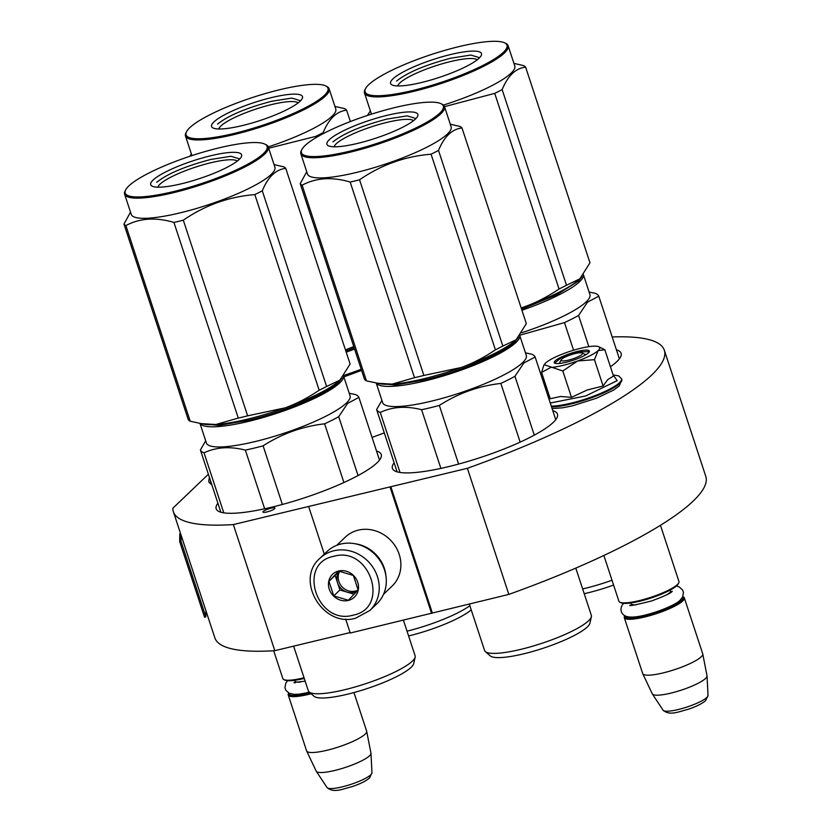 <?xml version="1.0" encoding="UTF-8"?>
<svg xmlns="http://www.w3.org/2000/svg" width="832" height="832" viewBox="0 0 832 832"><rect width="100%" height="100%" fill="white"/><g stroke="black" fill="none" stroke-linecap="round" stroke-linejoin="round"><path stroke-width="1.25" d="M345.644 619.05L350.241 633.027L508.83 594.402A258.409 51.074 -18.2 0 0 705.786 476.362L664.331 350.262A258.409 51.074 -18.2 0 0 612.186 336.97M350.095 632.57L274.81 650.676L233.345 524.576L390.842 486.71L432.297 612.81M208.385 474.25L172.848 508.227A258.409 51.074 -18.2 0 0 173.358 511.68L214.822 637.78A258.409 51.074 -18.2 0 0 274.81 650.676M508.83 594.402L467.376 468.302A258.409 51.074 -18.2 0 0 664.331 350.262M467.376 468.302L390.842 486.71M431.61 613.465L390.146 487.365M324.303 554.122L308.786 506.927M173.358 511.68A258.409 51.074 -18.2 0 0 233.345 524.576M270.899 508.217A6.323 1.248 -18.2 0 0 262.954 512.044A6.323 1.248 -18.2 0 0 267.02 511.919A6.323 1.248 -18.2 0 0 274.966 508.092A6.323 1.248 -18.2 0 0 270.899 508.217M616.408 349.814A86.892 17.17 161.8 0 1 621.119 353.267A86.892 17.17 161.8 0 1 616.886 361.577A86.892 17.17 161.8 0 1 610.428 366.735M549.006 395.023A86.892 17.17 161.8 0 1 547.768 395.439M552.77 410.654A86.892 17.17 161.8 0 1 557.482 414.107A86.892 17.17 161.8 0 1 553.249 422.417A86.892 17.17 161.8 0 1 464.09 462.54A86.892 17.17 161.8 0 1 392.392 468.385A86.892 17.17 161.8 0 1 394.129 462.81M376.542 451.048A86.892 17.17 161.8 0 1 381.243 454.501A86.892 17.17 161.8 0 1 377.021 462.81A86.892 17.17 161.8 0 1 287.862 502.934A86.892 17.17 161.8 0 1 216.164 508.778A86.892 17.17 161.8 0 1 217.901 503.204M384.29 432.89A86.892 17.17 161.8 0 1 372.039 437.362M369.834 610.501L376.886 603.762A36.109 32.708 -133.7 0 0 384.478 569.826A36.109 32.708 -133.7 0 0 340.881 544.024A36.109 32.708 -133.7 0 0 326.986 551.554L319.925 558.303C294.455 580.018 323.305 628.014 355.607 618.207L369.834 610.501A36.109 32.708 -133.7 0 0 373.818 568.734A36.109 32.708 -133.7 0 0 333.819 550.774A36.109 32.708 -133.7 0 0 319.925 558.303M333.819 556.296C296.483 563.316 317.034 625.799 353.174 615.15C390.51 608.13 369.959 545.646 333.819 556.296M338.655 571.012A15.798 14.31 -133.7 0 0 329.254 589.15A15.798 14.31 -133.7 0 0 348.327 600.434A15.798 14.31 -133.7 0 0 357.729 582.296A15.798 14.31 -133.7 0 0 338.655 571.012M338.759 571.116L328.942 581.329L333.736 595.889L348.327 600.236L358.145 590.023L353.361 575.463L338.759 571.116M333.736 595.889L339.914 589.982L354.151 594.225M328.942 581.329L335.119 575.422L339.914 589.982M339.217 571.168L335.119 575.422M339.279 571.178A13.541 12.262 -133.7 0 0 337.511 582.702A13.541 12.262 -133.7 0 0 347.204 592.155A13.541 12.262 -133.7 0 0 353.87 592.384A13.541 12.262 -133.7 0 0 357.25 590.98M358.134 589.961A13.541 12.262 -133.7 0 1 355.212 591.094A13.541 12.262 46.3 0 1 341.214 585.822A13.541 12.262 46.3 0 1 339.726 571.23M336.773 545.324L345.28 537.181A33.852 30.659 46.3 0 1 358.311 530.13A33.852 30.659 46.3 0 1 399.183 554.32A33.852 30.659 46.3 0 1 392.07 586.123L383.552 594.266M354.754 543.691A33.852 30.659 46.3 0 1 384.384 568.464A33.852 30.659 46.3 0 1 385.986 576.368M582.171 352.955A11.284 2.226 161.8 0 0 572.135 354.39A11.284 2.226 161.8 0 0 561.642 359.278A11.284 2.226 -18.2 0 0 561.174 359.861A11.284 2.226 -18.2 0 0 569.338 359.892A11.284 2.226 -18.2 0 0 581.984 354.39A11.284 2.226 161.8 0 0 582.171 352.955L585.874 354.734M603.866 555.474L618.914 601.255A31.595 6.24 -18.2 0 0 619.923 602.243A31.595 6.24 -18.2 0 0 648.034 598.218A31.595 6.24 -18.2 0 0 677.404 584.532A31.595 6.24 161.8 0 0 678.725 582.91A31.595 6.24 161.8 0 0 678.943 581.516L660.462 525.294M619.923 602.243L621.026 602.774A30.69 6.063 -18.2 0 0 648.336 598.863A30.69 6.063 -18.2 0 0 676.874 585.572A30.69 6.063 161.8 0 0 678.142 583.991L678.725 582.91M624.874 615.753A30.69 6.063 -18.2 0 0 648.461 614.942A30.69 6.063 -18.2 0 0 681.71 600.278A30.69 6.063 161.8 0 0 682.76 596.721M624.811 615.722L624.53 616.242A31.595 6.24 -18.2 0 0 624.302 617.646A31.595 6.24 -18.2 0 0 650.374 615.514A31.595 6.24 -18.2 0 0 682.802 600.922A31.595 6.24 161.8 0 0 684.33 597.906L702.718 653.806A31.595 6.24 161.8 0 1 702.759 653.962A31.595 6.24 161.8 0 1 701.178 656.833A31.595 6.24 -18.2 0 1 669.126 671.32A31.595 6.24 -18.2 0 1 642.741 673.691A31.595 6.24 -18.2 0 1 642.689 673.546L624.302 617.646M682.791 596.658L683.322 596.908A31.595 6.24 161.8 0 1 684.33 597.906M642.741 673.691L652.278 693.826A28.829 5.699 -18.2 0 0 652.361 693.982A28.829 5.699 -18.2 0 0 676.749 691.548A28.829 5.699 -18.2 0 0 705.588 678.444A28.829 5.699 161.8 0 0 707.044 676A28.829 5.699 161.8 0 0 707.023 675.834L702.759 653.962M273.686 650.738L282.849 678.59A31.595 6.24 -18.2 0 0 283.858 679.588A31.595 6.24 -18.2 0 0 304.034 677.768M283.858 679.588L284.96 680.118A30.69 6.063 -18.2 0 0 304.252 678.423M288.798 693.087A30.69 6.063 -18.2 0 0 310.149 692.879M288.735 693.056L288.454 693.586A31.595 6.24 -18.2 0 0 288.236 694.98A31.595 6.24 -18.2 0 0 311.126 693.732M288.236 694.98L306.613 750.89A31.595 6.24 -18.2 0 0 306.675 751.026A31.595 6.24 -18.2 0 0 333.06 748.654A31.595 6.24 -18.2 0 0 365.113 734.167A31.595 6.24 161.8 0 0 366.683 731.297A31.595 6.24 161.8 0 0 366.642 731.151L353.954 692.546M306.675 751.026L316.212 771.17A28.829 5.699 -18.2 0 0 316.295 771.316A28.829 5.699 -18.2 0 0 340.683 768.882A28.829 5.699 -18.2 0 0 369.522 755.789A28.829 5.699 161.8 0 0 370.978 753.334A28.829 5.699 161.8 0 0 370.958 753.168L366.683 731.297M598.364 350.376A29.338 5.803 161.8 0 0 598.749 346.746A29.338 5.803 161.8 0 0 593.05 346.195L592.602 346.226A29.338 5.803 -18.2 0 0 580.809 348.244A29.338 5.803 -18.2 0 0 566.384 352.57C556.098 356.325 549.099 359.871 545.366 363.199L543.806 365.352L541.57 372.382L550.233 398.736L560.581 396.479L571.48 397.342L587.267 389.969L603.117 386.017L607.651 379.662L613.496 376.095L604.833 349.742L598.146 350.584A29.338 5.803 161.8 0 1 577.585 360.984L562.817 370.989L544.149 364.697M548.226 396.812L549.307 395.938L548.215 396.802M551.283 406.11A40.394 7.987 161.8 0 0 588.255 398.102A40.394 7.987 161.8 0 0 619.59 382.637A40.394 7.987 161.8 0 0 621.556 378.768L618.644 375.856L613.122 374.951L617.198 380.65L585.686 395.97L550.264 403.021M577.491 351.416A18.502 3.661 161.8 0 1 589.264 351.874A18.502 3.661 161.8 0 1 566.145 362.263A18.502 3.661 161.8 0 1 554.83 363.199A18.502 3.661 161.8 0 1 559.738 357.843A18.502 3.661 161.8 0 1 577.491 351.416M541.57 372.382L550.805 367.463A29.338 5.803 -18.2 0 0 576.919 361.223M601.578 348.109L604.833 349.742M598.146 350.584L594.454 359.663L577.585 360.984M603.117 386.017L594.454 359.663M571.48 397.342L562.817 370.989M555.142 363.324L554.798 362.898L561.496 357.573L577.491 351.967L589.108 351.614L589.087 352.154M209.914 478.91L209.57 477.859M521.591 309.254L556.743 294.767L578.542 280.998L581.89 276.661M521.924 310.274A75.608 14.945 -18.2 0 0 579.634 281.642A75.608 14.945 -18.2 0 0 583.398 274.747M521.674 332.758A75.608 14.945 -18.2 0 0 586.258 301.818A75.608 14.945 161.8 0 0 589.94 294.58L583.419 274.726M619.382 358.842L598.77 296.161L587.475 302.172L578.583 315.463L588.838 346.653M598.77 296.161A83.502 16.505 161.8 0 0 595.13 293.301L589.108 292.022M520.094 335.13L564.491 322.598A83.502 16.505 -18.2 0 0 578.583 315.463M573.56 350.21L564.491 322.598M584.22 593.705A52.811 10.442 -18.2 0 0 613.59 585.073M582.65 588.952A56.191 11.107 -18.2 0 0 612.009 580.247M397.758 85.946A42.12 8.32 161.8 0 1 450.694 61.516A42.12 8.32 -18.2 0 1 477.183 59.831M421.366 82.545A47.85 9.454 -18.2 0 0 481.146 55.692A47.85 9.454 -18.2 0 0 450.694 54.506A47.85 9.454 -18.2 0 0 404.799 71.115A47.85 9.454 -18.2 0 0 392.111 84.968A47.85 9.454 -18.2 0 0 421.366 82.545M504.608 42.838A74.703 14.768 -18.2 0 1 484.786 64.47A74.703 14.768 -18.2 0 1 413.14 90.407A74.703 14.768 161.8 0 1 365.591 88.546A74.703 14.768 161.8 0 1 458.931 46.634A74.703 14.768 -18.2 0 1 504.608 42.838L505.71 43.368A75.608 14.945 -18.2 0 1 508.134 45.75A75.608 14.945 -18.2 0 1 413.14 91.51A75.608 14.945 161.8 0 1 364.489 92.976A75.608 14.945 161.8 0 1 365.019 89.627L365.591 88.546M581.162 277.493A76.731 15.163 -18.2 0 1 580.622 278.075A76.731 15.163 -18.2 0 1 579.821 278.876L566.488 285.241A85.758 16.952 -18.2 0 1 559.042 289.006C547.716 296.66 536.328 302.536 524.867 306.654A76.731 15.163 -18.2 0 0 579.821 278.876L589.961 262.798L525.637 67.142A85.758 16.952 -18.2 0 0 523.713 65.634L513.926 63.367M524.867 306.654A76.731 15.163 161.8 0 1 521.165 307.965L524.867 306.654M559.042 289.006L494.718 93.361A85.758 16.952 -18.2 0 0 502.154 89.596C507.874 75.702 515.705 68.224 525.637 67.142M444.517 106.652L494.718 93.361M566.488 285.241L502.154 89.596M370.386 110.906L367.463 115.43M371.623 114.088A75.608 14.945 161.8 0 1 371.124 113.152L364.489 92.976M443.446 105.082A75.608 14.945 -18.2 0 0 514.769 65.926L508.134 45.75M396.583 81.058C407.316 72.509 425.36 64.896 450.694 58.219L470.818 55.047L479.606 57.71M378.674 383.531L395.377 384.977L424.674 379.902C460.335 371.561 503.589 353.298 514.904 341.827L518.253 337.49M376.334 383.136A75.608 14.945 -18.2 0 0 424.674 381.014A75.608 14.945 -18.2 0 0 515.986 342.472A75.608 14.945 -18.2 0 0 519.761 335.587M458.609 464.069L439.338 405.444C458.255 393.286 478.754 385.954 500.843 383.427A83.502 16.505 -18.2 0 0 514.946 376.303L523.838 363.012L535.132 357.001L555.745 419.682M440.887 468.395L421.595 409.708A83.502 16.505 -18.2 0 0 439.338 405.444M376.241 383.115L382.658 402.646A75.608 14.945 -18.2 0 0 445.047 397.561A75.608 14.945 -18.2 0 0 522.621 362.648A75.608 14.945 161.8 0 0 526.302 355.42L519.771 335.566M534.29 435.136L514.946 376.303M535.132 357.001A83.502 16.505 161.8 0 0 531.492 354.141L525.46 352.862M381.919 400.41L376.626 409.562A83.502 16.505 -18.2 0 0 380.266 412.422C392.465 406.702 406.234 405.798 421.595 409.708M520.146 442.125L500.843 383.427M400.005 472.462L380.266 412.422M397.103 471.838L376.626 409.562M575.806 568.11L591.334 615.358A56.191 11.107 161.8 0 1 591.375 616.71A56.191 11.107 161.8 0 1 588.598 620.734A56.191 11.107 -18.2 0 1 534.05 645.778A56.191 11.107 -18.2 0 1 485.337 651.57A56.191 11.107 -18.2 0 1 484.567 650.468L469.269 603.918M591.375 616.71L589.95 623.147A52.811 10.442 161.8 0 1 587.35 626.933A52.811 10.442 -18.2 0 1 536.078 650.468A52.811 10.442 -18.2 0 1 490.308 655.918L485.337 651.57M414.502 377.686A85.758 16.952 161.8 0 0 419.141 376.615A85.758 16.952 161.8 0 0 423.873 375.44L461.23 367.494A76.731 15.163 -18.2 0 0 516.183 339.706L502.84 346.081A85.758 16.952 -18.2 0 1 495.404 349.846C484.078 357.49 472.69 363.376 461.23 367.494A76.731 15.163 161.8 0 1 423.498 378.82A76.731 15.163 161.8 0 1 392.07 384.124L414.502 377.686L350.178 182.042C332.051 176.686 316.035 177.736 302.13 185.193A85.758 16.952 161.8 0 1 300.196 183.685L364.53 379.33A85.758 16.952 161.8 0 0 366.454 380.848L302.13 185.193M334.121 146.786A42.12 8.32 161.8 0 1 387.057 122.356A42.12 8.32 -18.2 0 1 413.535 120.671M357.729 143.374A47.85 9.454 -18.2 0 0 417.508 116.532A47.85 9.454 -18.2 0 0 387.057 115.336A47.85 9.454 -18.2 0 0 341.162 131.955A47.85 9.454 -18.2 0 0 328.474 145.808A47.85 9.454 -18.2 0 0 357.729 143.374M440.97 103.678A74.703 14.768 -18.2 0 1 421.148 125.31A74.703 14.768 -18.2 0 1 349.492 151.247A74.703 14.768 161.8 0 1 301.954 149.386A74.703 14.768 161.8 0 1 395.294 107.474A74.703 14.768 -18.2 0 1 440.97 103.678L442.073 104.208A75.608 14.945 -18.2 0 1 444.496 106.579A75.608 14.945 -18.2 0 1 349.492 152.35A75.608 14.945 161.8 0 1 300.851 153.816A75.608 14.945 161.8 0 1 301.382 150.467L301.954 149.386M517.525 338.333A76.731 15.163 -18.2 0 1 516.974 338.915A76.731 15.163 -18.2 0 1 516.183 339.706L526.323 323.627L461.999 127.982A85.758 16.952 -18.2 0 0 460.075 126.474L450.289 124.197M495.404 349.846L431.07 154.19A85.758 16.952 -18.2 0 0 438.516 150.426C444.236 136.542 452.057 129.054 461.999 127.982M423.873 375.44L359.549 179.785C381.285 164.85 405.122 156.312 431.07 154.19M502.84 346.081L438.516 150.426M376.678 383.188L392.07 384.124A76.731 15.163 161.8 0 1 380.37 383.822L366.454 380.848M306.748 171.746L300.196 183.685M350.178 182.042A85.758 16.952 161.8 0 0 354.817 180.96A85.758 16.952 -18.2 0 0 359.549 179.785M444.496 106.579L451.121 126.755A75.608 14.945 -18.2 0 1 356.127 172.526A75.608 14.945 161.8 0 1 307.476 173.992L300.851 153.816M332.946 141.898C343.678 133.349 361.712 125.736 387.057 119.059L407.17 115.877L415.969 118.539M345.852 351.146L354.234 348.036M346.185 352.165A75.608 14.945 -18.2 0 0 354.567 349.055M343.959 375.378A75.608 14.945 -18.2 0 0 361.202 369.231M343.855 376.896L361.587 370.396M408.595 635.96A52.811 10.442 -18.2 0 0 471.214 609.846M407.025 631.176A56.191 11.107 -18.2 0 0 469.851 605.717M218.764 128.991A42.12 8.32 161.8 0 1 271.7 104.551A42.12 8.32 -18.2 0 1 298.178 102.877M242.372 125.58A47.85 9.454 -18.2 0 0 302.151 98.738A47.85 9.454 -18.2 0 0 271.7 97.542A47.85 9.454 -18.2 0 0 225.805 114.15A47.85 9.454 -18.2 0 0 213.106 128.003A47.85 9.454 -18.2 0 0 242.372 125.58M325.614 85.883A74.703 14.768 -18.2 0 1 305.791 107.515A74.703 14.768 -18.2 0 1 234.135 133.442A74.703 14.768 161.8 0 1 186.597 131.581A74.703 14.768 161.8 0 1 279.926 89.669A74.703 14.768 -18.2 0 1 325.614 85.883L326.716 86.414A75.608 14.945 -18.2 0 1 329.129 88.785A75.608 14.945 -18.2 0 1 234.135 134.555A75.608 14.945 161.8 0 1 185.484 136.011A75.608 14.945 161.8 0 1 186.025 132.662L186.597 131.581M353.818 346.746A76.731 15.163 -18.2 0 1 345.873 349.7L353.756 346.58M316.108 137.582L315.713 136.396A85.758 16.952 -18.2 0 0 323.159 132.631C328.879 118.737 336.7 111.259 346.632 110.188A85.758 16.952 -18.2 0 0 344.708 108.67L334.922 106.402M268.674 148.231L315.713 136.396M323.45 133.505L323.159 132.631M350.366 121.534L346.632 110.188M191.381 153.951L189.769 156.312M268.237 146.9A75.608 14.945 -18.2 0 0 335.764 108.961L329.129 88.785M217.578 124.103C228.322 115.554 246.355 107.942 271.7 101.265L291.814 98.082L300.602 100.745M202.436 423.925L219.138 425.37L248.446 420.295C284.107 411.944 327.361 393.692 338.666 382.221L342.025 377.884M200.106 423.53A75.608 14.945 -18.2 0 0 248.446 421.408A75.608 14.945 -18.2 0 0 339.758 382.866A75.608 14.945 -18.2 0 0 343.533 375.981M282.37 504.462L263.099 445.838C282.017 433.68 302.526 426.348 324.615 423.821A83.502 16.505 -18.2 0 0 338.707 416.697L347.61 403.406L358.904 397.394L379.506 460.075M264.659 508.789L245.357 450.102A83.502 16.505 -18.2 0 0 263.099 445.838M200.002 423.509L206.43 443.04A75.608 14.945 -18.2 0 0 268.819 437.954A75.608 14.945 -18.2 0 0 346.393 403.042A75.608 14.945 161.8 0 0 350.074 395.814L343.543 375.96M358.051 475.53L338.707 416.697M358.904 397.394A83.502 16.505 161.8 0 0 355.254 394.534L349.232 393.255M205.691 440.794L200.398 449.956A83.502 16.505 -18.2 0 0 204.038 452.816C216.226 447.096 230.006 446.191 245.357 450.102M343.918 482.518L324.615 423.821M223.777 512.855L204.038 452.816M220.865 512.231L200.398 449.956M403.426 620.246L415.106 655.751A56.191 11.107 161.8 0 1 415.147 657.103A56.191 11.107 161.8 0 1 412.37 661.128A56.191 11.107 -18.2 0 1 357.812 686.171A56.191 11.107 -18.2 0 1 309.109 691.964A56.191 11.107 -18.2 0 1 308.339 690.862L293.634 646.142M415.147 657.103L413.722 663.541A52.811 10.442 161.8 0 1 411.112 667.326A52.811 10.442 -18.2 0 1 359.85 690.862A52.811 10.442 -18.2 0 1 314.07 696.311L309.109 691.964M238.274 418.08A85.758 16.952 161.8 0 0 242.902 417.009A85.758 16.952 161.8 0 0 247.634 415.834L285.002 407.888A76.731 15.163 -18.2 0 0 339.945 380.099L326.612 386.474A85.758 16.952 -18.2 0 1 319.166 390.229C307.85 397.883 296.462 403.77 285.002 407.888A76.731 15.163 161.8 0 1 247.27 419.214A76.731 15.163 161.8 0 1 215.842 424.518L238.274 418.08L173.94 222.435C155.823 217.079 139.807 218.13 125.892 225.586A85.758 16.952 161.8 0 1 123.968 224.078L188.292 419.723A85.758 16.952 161.8 0 0 190.216 421.242L125.892 225.586M157.893 187.179A42.12 8.32 161.8 0 1 210.829 162.75A42.12 8.32 -18.2 0 1 237.307 161.065M181.501 183.768A47.85 9.454 -18.2 0 0 241.28 156.926A47.85 9.454 -18.2 0 0 210.829 155.73A47.85 9.454 -18.2 0 0 164.934 172.338A47.85 9.454 -18.2 0 0 152.235 186.202A47.85 9.454 -18.2 0 0 181.501 183.768M264.742 144.071A74.703 14.768 -18.2 0 1 244.92 165.703A74.703 14.768 -18.2 0 1 173.264 191.641A74.703 14.768 161.8 0 1 125.726 189.779A74.703 14.768 161.8 0 1 219.055 147.867A74.703 14.768 -18.2 0 1 264.742 144.071L265.845 144.602A75.608 14.945 -18.2 0 1 268.258 146.973A75.608 14.945 -18.2 0 1 173.264 192.743A75.608 14.945 161.8 0 1 124.613 194.21A75.608 14.945 161.8 0 1 125.154 190.861L125.726 189.779M341.286 378.716A76.731 15.163 -18.2 0 1 340.746 379.309A76.731 15.163 -18.2 0 1 339.945 380.099L350.095 364.021L285.761 168.376A85.758 16.952 -18.2 0 0 283.837 166.868L274.05 164.59M319.166 390.229L254.842 194.584A85.758 16.952 -18.2 0 0 262.288 190.819C268.008 176.935 275.829 169.447 285.761 168.376M247.634 415.834L183.31 220.178C205.046 205.244 228.894 196.706 254.842 194.584M326.612 386.474L262.288 190.819M200.45 423.582L215.842 424.518A76.731 15.163 161.8 0 1 204.142 424.216L190.216 421.242M130.51 212.139L123.968 224.078M173.94 222.435A85.758 16.952 161.8 0 0 178.578 221.354A85.758 16.952 -18.2 0 0 183.31 220.178M268.258 146.973L274.893 167.149A75.608 14.945 -18.2 0 1 179.899 212.919A75.608 14.945 161.8 0 1 131.248 214.386L124.613 194.21M156.707 182.291C167.45 173.742 185.484 166.13 210.829 159.453L230.942 156.27L239.73 158.933M205.92 610.73L205.847 616.824L204.558 617.219L179.681 541.559L179.774 533.957A2.704 0.53 161.8 0 1 179.91 533.738L180.44 533.229M205.847 616.824L180.97 541.164L179.681 541.559M180.97 541.164L181.043 535.07M666.942 594.714A20.758 4.108 -18.2 0 0 669.583 592.769A20.758 4.108 -18.2 0 0 670.592 590.782L670.405 589.94M630.791 602.961L631.145 603.751A20.758 4.108 -18.2 0 0 636.407 604.75M707.044 676L708.032 695.448A23.67 4.68 161.8 0 1 706.836 697.466A23.67 4.68 161.8 0 1 683.145 708.219A23.67 4.68 161.8 0 1 663.114 710.216L652.361 693.982M294.726 680.306L295.069 681.086A20.758 4.108 -18.2 0 0 300.342 682.094M370.978 753.334L371.966 772.793A23.67 4.68 161.8 0 1 370.76 774.81A23.67 4.68 161.8 0 1 347.079 785.564A23.67 4.68 161.8 0 1 327.049 787.561L316.295 771.316M621.556 378.768L621.806 379.527A40.394 7.987 161.8 0 1 619.83 383.386A40.394 7.987 161.8 0 1 588.505 398.861A40.394 7.987 161.8 0 1 551.522 406.869M211.526 483.808A40.394 7.987 161.8 0 1 208.978 482.102L211.931 485.035M211.276 483.049A40.394 7.987 161.8 0 1 208.728 481.343L208.978 482.102M179.774 533.957L180.596 533.707M561.174 359.861L559.25 363.48M670.592 590.782L671.07 592.259M631.145 603.751L631.623 605.228M708.032 695.448L705.661 700.586C701.958 703.768 695.978 706.722 687.7 709.436C678.153 711.849 669.698 715.905 663.114 710.216M295.069 681.086L295.558 682.562M371.966 772.793L369.595 777.92C365.893 781.113 359.902 784.066 351.634 786.77C342.077 789.194 333.632 793.239 327.049 787.561M621.806 379.527L619.268 385.934L613.61 390.083L596.69 398.154L572.302 405.87L562.64 407.805L552.074 408.533M598.749 346.746L602.732 348.66M209.362 477.235L208.728 481.343M672.287 591.271L672.173 591.375C671.341 592.935 664.518 596.118 651.695 600.922C635.367 605.01 628.139 606.414 630.001 605.134L630.885 605.602M624.125 602.93C618.873 607.381 619.788 616.803 630.406 617.032C643.011 617.999 675.657 605.935 680.337 599.924L682.583 597.054L683.467 592.561L682.625 590.023L679.255 586.934L676.343 586.04M305.146 681.169L293.925 682.469L294.819 682.937M309.483 692.297L299.156 694.169L294.341 694.377L289.162 693.274L285.771 690.175L284.939 687.648L285.802 683.155L287.622 680.69M191.932 155.605L185.484 136.011"/></g></svg>
